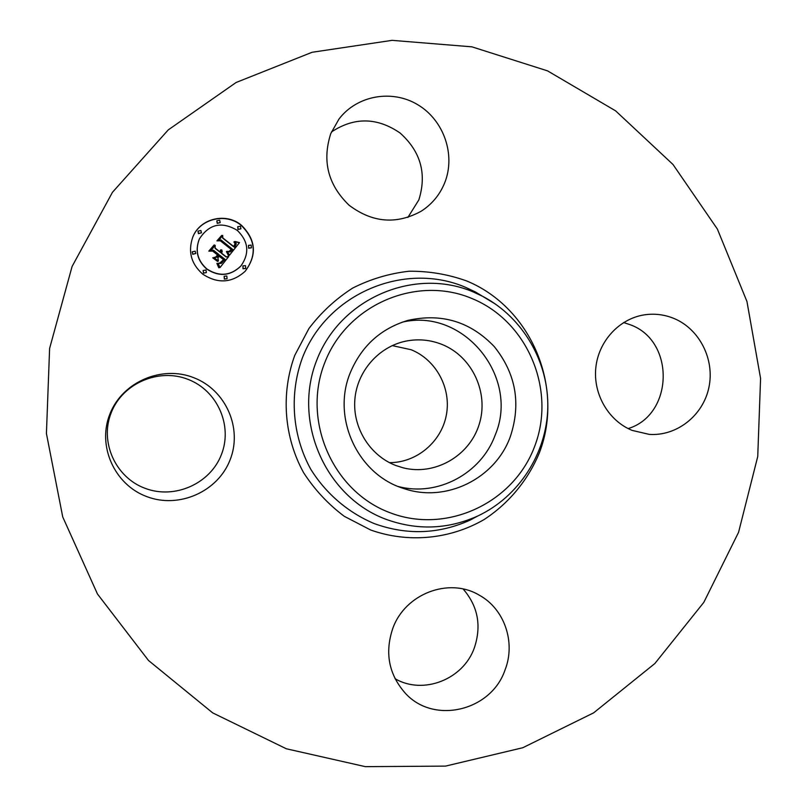 <?xml version="1.0" encoding="UTF-8"?>
<svg xmlns="http://www.w3.org/2000/svg" width="807" height="807" viewBox="0 0 807 807"><rect width="100%" height="100%" fill="white"/><g stroke="black" fill="none" stroke-linecap="round" stroke-linejoin="round"><path stroke-width="1.21" d="M402.259 322.164C463.732 307.538 520.001 377.151 495.135 435.185C481.265 473.467 437.656 496.981 398.365 486.53M395.551 465.407C369.727 455.41 352.437 427.448 354.878 399.253C357.219 371.049 378.937 346.506 406.032 341.099C418.419 338.688 430.454 339.828 442.145 344.498C472.458 356.664 489.203 393.18 479.126 424.553C469.422 456.056 434.791 475.979 403.026 467.798L395.551 465.407M392.212 345.608L411.106 349.724C436.244 359.821 451.537 388.409 446.321 415.191C441.308 442.004 416.543 462.815 389.438 462.643M331.445 131.965C354.233 116.934 377.111 117.277 400.06 132.984C420.75 151.534 426.994 173.858 418.823 199.934L407.878 217.456M623.65 322.528L630.61 324.878C675.308 341.22 673.583 414.737 628.179 428.588M463.147 589.019C477.966 606.178 481.698 625.798 474.334 647.89C463.329 679.383 423.261 695.231 395.057 678.707M145.078 488.316C115.381 477.441 99.372 441.752 111.295 412.508C122.785 383.093 159.009 367.74 188.192 379.431C217.547 390.699 232.941 425.854 221.36 454.704C210.213 483.726 174.615 499.624 145.078 488.316M286.344 748.775L212.705 712.894L148.498 660.479L97.476 594.013L62.734 516.954L46.423 433.52L49.61 348.422L72.085 266.481L112.455 192.298L168.239 129.907L236.088 82.496L312.097 52.273L392.091 40.35L471.903 46.836L547.58 70.885L615.62 110.862L673.018 164.507L717.383 229.077L746.949 301.485L760.577 378.433L757.743 456.51L738.576 532.277L703.825 602.355L654.86 663.525L593.649 712.843L522.805 747.726L445.484 766.115L365.329 766.65L286.344 748.775M193.912 377.747C225.94 390.053 242.705 428.396 230.086 459.889C217.93 491.554 179.114 508.965 146.874 496.638C114.443 484.795 96.931 445.807 109.964 413.86C122.523 381.731 162.086 364.976 193.912 377.747M392.807 628.36C405.104 593.72 448.924 577.086 478.995 595.021C504.355 608.649 515.976 642.251 505.051 669.921C491.211 711.179 433.278 724.918 404.932 692.799C388.702 674.097 384.657 652.611 392.807 628.36M632.224 430.424C608.609 420.911 593.024 394.24 595.818 367.76C598.491 341.28 619.13 318.815 644.097 314.891C654.467 313.308 664.514 314.538 674.228 318.573C699.78 329.276 714.972 359.781 708.849 387.703C702.947 415.676 676.69 436.375 649.171 434.368L632.224 430.424M330.779 133.579L338.98 119.053C357.027 95.256 392.303 89.123 418.026 104.88C443.88 120.404 455.713 154.742 444.879 182.342C440.027 194.537 432.128 204.161 421.193 211.212C396.499 224.75 372.501 222.782 349.179 205.311C328.066 184.985 321.932 161.077 330.779 133.579M350.248 372.804C361.465 346.062 380.682 328.59 407.888 320.399C441.671 312.874 470.501 321.65 494.378 346.717C515.935 373.752 521.231 403.752 510.296 436.718C495.246 478.642 445.989 503.104 403.904 488.558C357.995 474.869 331.395 418.107 350.248 372.804M202.718 274.128C191.128 263.849 187.819 251.512 192.782 237.097C199.914 218.455 225.95 212.16 241.354 225.173C255.99 239.709 257.262 255.093 245.136 271.313C231.962 283.065 217.819 284.003 202.718 274.128M206.824 268.913C197.433 260.49 194.951 250.483 199.4 238.892C209.104 224.003 221.723 221.148 237.268 230.348C248.566 241.414 249.767 253.297 240.89 266.017C230.489 275.913 219.131 276.882 206.824 268.913M229.44 255.284L227.453 251.33L230.53 251.663L232.729 249.413L221.017 239.961L218.838 240.284L222.692 235.402L222.793 237.904L233.626 246.458L235.029 243.966L234.131 241.747L235.392 243.986L234 246.569L234.434 247.103L236.32 243.906L234.918 241.485L239.508 242.604L229.44 255.284M228.22 255.305L226.666 251.36L228.22 255.305M229.097 251.34L231.256 249.454L220.311 240.789L216.922 240.869L221.723 235.402L217.678 240.516L220.482 240.405L231.831 249.363L229.017 251.451M219.998 267.581L218.102 263.243L221.532 263.173L225.022 259.34L219.918 255.325L219.403 255.97L223.912 259.521L221.239 262.618L219.282 263.102L221.158 262.285L223.408 259.551L219.191 256.243L217.92 257.857L218.415 261.024L213.835 257.423L217.073 257.05L219 254.598L213.502 250.261L211 250.513L215.156 245.257L215.197 248.122L219.887 251.824L220.785 249.857L220.18 252.056L220.694 252.46L221.733 249.837L222.218 251.471L221.612 253.176L226.212 256.808L228.754 256.465L219.998 267.581M218.556 267.288L216.871 263.314L218.162 264.787L218.556 267.288M212.695 257.796L217.799 261.357L212.695 257.796M217.365 254.8L212.685 251.118L208.811 251.128L214.218 244.894L209.578 250.755L212.766 250.745L217.87 254.76L215.661 256.989M243.159 268.62L242.887 265.866L245.479 265.654L245.721 268.438L243.159 268.62M203.596 273.008L203.122 270.516L205.946 270.032L206.39 272.564L203.596 273.008M224.467 278.97L224.134 276.276L226.807 276.004L227.1 278.728L224.467 278.97M198.532 233.445L197.947 231.175L200.893 230.479L201.468 232.789L198.532 233.445M192.823 254.134L192.248 251.834L195.183 251.159L195.738 253.499L192.823 254.134M240.476 226.283L240.89 228.855L238.146 229.238L237.712 226.696L240.476 226.283M251.128 245.096L251.431 247.81L248.798 248.052L248.475 245.368L251.128 245.096M219.686 220.2L220.2 222.611L217.345 223.156L216.811 220.785L219.686 220.2M221.532 249.999L222.107 251.653L221.491 253.358L226.081 256.979L228.613 256.646M220.18 252.056L220.573 252.631L221.118 251.955M220.412 250.049L220.311 251.885M219.766 252.006L215.086 248.304L215.045 245.449L211.041 250.513M214.016 257.564L216.962 257.221L219 254.598M217.92 257.857L218.253 260.893M219.736 263.143L223.035 260.096M219.403 255.97L223.791 259.683M218.233 263.465L221.421 263.334L225.022 259.34M235.14 241.697L239.356 242.796M234 246.569L234.302 247.285L235.523 245.853M233.919 242.039L235.23 243.795L234.635 245.782M218.879 240.274L222.581 235.604L222.671 238.095L233.495 246.649L234.393 245.499M232.033 250.392L230.025 251.955L227.554 251.491M212.806 257.877L217.577 261.438M226.394 251.633L228.522 255.537M216.942 263.425L218.889 267.843M217.678 240.516L220.361 240.597L231.7 249.534M216.962 240.869L221.562 235.594M229.097 251.461L231.034 249.777M209.578 250.755L212.665 250.927L217.739 254.921M208.852 251.128L214.067 245.086M245.066 271.384C257.09 255.194 255.809 239.861 241.212 225.385C225.859 212.423 199.914 218.636 192.742 237.197M199.4 238.892L199.309 239.084C194.87 250.664 197.342 260.661 206.733 269.074C219.02 277.023 230.358 276.065 240.748 266.179L240.89 266.017M242.887 265.866L243.008 268.771L245.721 268.438M203.122 270.516L203.505 273.159L206.39 272.564M224.134 276.276L224.346 279.121L227.1 278.728M197.947 231.175L198.441 233.647L201.468 232.789M192.248 251.834L192.742 254.306L195.738 253.499M237.712 226.696L238.004 229.45L240.89 228.855M248.475 245.368L248.657 248.233L251.431 247.81M216.811 220.785L217.234 223.368L220.2 222.611M477.694 516.036C447.663 529.473 417.048 530.552 385.847 519.254C325.332 496.769 292.245 421.425 316.848 359.942C340.544 298.106 414.627 266.885 473.326 291.973L482.899 296.451C523.107 317.625 548.831 362.182 547.792 407.848C546.672 453.504 518.861 496.789 477.694 516.036L469.916 520.212C438.665 534.204 406.789 535.344 374.297 523.612C348.14 512.627 325.967 493.702 310.725 469.19C292.164 435.407 289.067 394.22 302.383 357.884C327.097 293.536 404.277 261.125 465.367 287.242L475.323 291.912L495.75 304.269M466.628 280.937C531.369 307.538 564.648 387.38 539.358 452.828C527.98 480.226 508.783 503.447 484.029 519.597C449.913 539.318 408.181 543.333 370.655 529.997L344.276 516.309C328.197 504.244 314.639 489.698 303.593 472.67C284.003 437.051 280.735 393.614 294.797 355.292L308.92 328.53C321.186 312.37 335.783 298.883 352.689 288.069C370.564 279.061 389.367 273.452 409.078 271.233C428.88 271.051 448.067 274.289 466.628 280.937M472.045 298.56C527.697 321.297 556.437 390.074 534.627 446.442C513.635 503.114 446.301 534.688 389.68 512.596C332.736 491.372 301.667 420.487 324.787 362.636C347.06 304.451 416.735 274.985 472.045 298.56"/></g></svg>

